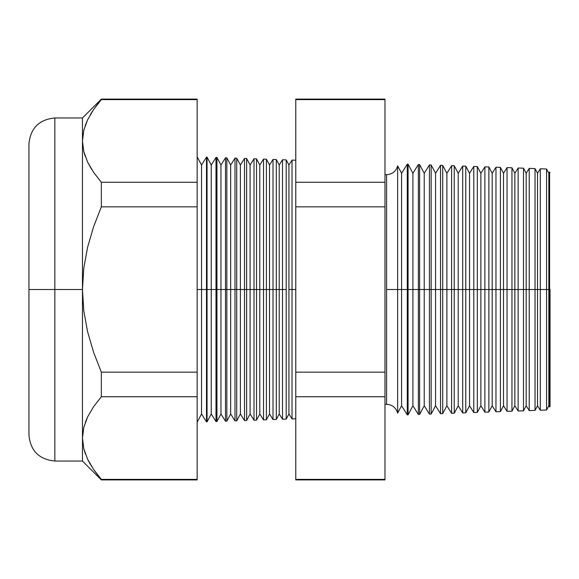 <?xml version="1.0" encoding="UTF-8"?>
<svg xmlns="http://www.w3.org/2000/svg" width="579" height="579" viewBox="0 0 579 579"><rect width="100%" height="100%" fill="white"/><g stroke="black" fill="none" stroke-linecap="round" stroke-linejoin="round"><path stroke-width="0.87" d="M384.984 174.569L386.598 174.684C392.316 174.301 396 171.362 397.643 165.869L397.643 289.5L397.643 165.869L397.643 289.5L386.598 289.5L386.598 174.684L386.598 404.316L386.598 289.5L397.643 289.5L397.643 413.131L397.643 289.5L407.276 289.5L407.276 164.132L407.276 289.5L418.356 289.5L418.356 164.523L418.356 289.5L429.444 289.5L429.444 164.906L429.444 289.5L440.532 289.5L440.532 165.297L440.532 289.5L451.62 289.5L451.62 165.681L451.62 289.5L462.708 289.5L462.708 166.072L462.708 289.5L473.788 289.5L473.788 166.455L473.788 289.5L484.876 289.5L484.876 166.846L484.876 289.5L495.964 289.5L495.964 167.23L495.964 289.5L507.052 289.5L507.052 167.62L507.052 289.5L518.133 289.5L518.133 168.004L518.133 289.5L529.22 289.5L529.22 168.395L529.22 289.5L540.308 289.5L540.308 168.778L540.308 289.5L549.616 289.5L549.616 172.014L549.616 289.5L550.05 289.5L550.05 406.523L550.05 289.5L549.616 289.5L549.616 406.986L549.616 289.5L548.841 289.5L548.841 173.259L548.841 289.5L546.576 289.5L546.576 169.003L546.576 289.5L540.308 289.5L540.308 410.221L540.308 289.5L537.515 289.5L537.515 173.259L537.515 289.5L535.032 289.5L535.032 168.598L535.032 289.5L529.22 289.5L529.22 410.605L529.22 289.5L526.181 289.5L526.181 173.259L526.181 289.5L523.496 289.5L523.496 168.192L523.496 289.5L518.133 289.5L518.133 410.996L518.133 289.5L514.854 289.5L514.854 173.259L514.854 289.5L511.952 289.5L511.952 167.787L511.952 289.5L507.052 289.5L507.052 411.38L507.052 289.5L503.527 289.5L503.527 173.259L503.527 289.5L500.408 289.5L500.408 167.389L500.408 289.5L495.964 289.5L495.964 411.77L495.964 289.5L492.201 289.5L492.201 173.259L492.201 289.5L488.864 289.5L488.864 166.984L488.864 289.5L484.876 289.5L484.876 412.154L484.876 289.5L480.874 289.5L480.874 173.259L480.874 289.5L477.32 289.5L477.32 166.578L477.32 289.5L473.788 289.5L473.788 412.545L473.788 289.5L469.54 289.5L469.54 173.259L469.54 289.5L465.777 289.5L465.777 166.18L465.777 289.5L462.708 289.5L462.708 412.928L462.708 289.5L458.213 289.5L458.213 173.259L458.213 289.5L454.24 289.5L454.24 165.775L454.24 289.5L451.62 289.5L451.62 413.319L451.62 289.5L446.887 289.5L446.887 173.259L446.887 289.5L442.696 289.5L442.696 165.37L442.696 289.5L440.532 289.5L440.532 413.703L440.532 289.5L435.56 289.5L435.56 173.259L435.56 289.5L431.152 289.5L431.152 164.972L431.152 289.5L429.444 289.5L429.444 414.094L429.444 289.5L424.226 289.5L424.226 173.259L424.226 289.5L419.609 289.5L419.609 164.566L419.609 289.5L418.356 289.5L418.356 414.477L418.356 289.5L412.899 289.5L412.899 173.259L412.899 289.5L408.065 289.5L408.065 164.161L408.065 289.5L407.276 289.5L407.276 414.868L407.276 289.5L401.573 289.5L401.573 173.259L401.573 289.5L397.643 289.5L397.643 413.131C396 407.638 392.316 404.699 386.598 404.316L384.984 404.431M386.598 289.5L386.598 404.316L386.598 289.5M292.011 289.5L292.011 160.108L292.011 289.5L295.782 289.5L292.011 289.5L292.011 418.892L292.011 289.5L288.928 289.5L292.011 289.5M197.157 156.8L201.543 165.044L206.493 157.126L207.05 157.141L211.248 165.044L215.996 157.459L216.944 157.488L220.961 165.044L225.499 157.785L226.838 157.835L230.666 165.044L235.002 158.118L236.731 158.183L240.379 165.044L244.504 158.451L246.625 158.523L250.092 165.044L254.007 158.784L256.519 158.87L259.797 165.044L263.51 159.116L266.412 159.218L269.51 165.044L273.013 159.449L276.306 159.558L279.223 165.044L282.509 159.775L282.509 289.5L279.223 289.5L279.223 413.956L279.223 289.5L276.306 289.5L276.306 419.442L276.306 289.5L273.013 289.5L273.013 159.449L273.013 289.5L269.51 289.5L269.51 413.956L269.51 289.5L266.412 289.5L266.412 419.782L266.412 289.5L263.51 289.5L263.51 159.116L263.51 289.5L259.797 289.5L259.797 413.956L259.797 289.5L256.519 289.5L256.519 420.13L256.519 289.5L254.007 289.5L254.007 158.784L254.007 289.5L250.092 289.5L250.092 413.956L250.092 289.5L246.625 289.5L246.625 420.477L246.625 289.5L244.504 289.5L244.504 158.451L244.504 289.5L240.379 289.5L240.379 413.956L240.379 289.5L236.731 289.5L236.731 420.817L236.731 289.5L235.002 289.5L235.002 158.118L235.002 289.5L230.666 289.5L230.666 413.956L230.666 289.5L226.838 289.5L226.838 421.165L226.838 289.5L225.499 289.5L225.499 157.785L225.499 289.5L220.961 289.5L220.961 413.956L220.961 289.5L216.944 289.5L216.944 421.512L216.944 289.5L215.996 289.5L215.996 157.459L215.996 289.5L211.248 289.5L211.248 413.956L211.248 289.5L207.05 289.5L207.05 421.859L206.493 157.126L206.493 289.5L201.543 289.5L201.543 413.956L201.543 289.5L197.157 289.5L201.543 289.5L201.543 165.044L201.543 289.5L207.05 289.5L207.05 157.141L207.05 289.5L211.248 289.5L211.248 165.044L211.248 289.5L216.944 289.5L216.944 157.488L216.944 289.5L220.961 289.5L220.961 165.044L220.961 289.5L226.838 289.5L226.838 157.835L226.838 289.5L230.666 289.5L230.666 165.044L230.666 289.5L236.731 289.5L236.731 158.183L236.731 289.5L240.379 289.5L240.379 165.044L240.379 289.5L246.625 289.5L246.625 158.523L246.625 289.5L250.092 289.5L250.092 165.044L250.092 289.5L256.519 289.5L256.519 158.87L256.519 289.5L259.797 289.5L259.797 165.044L259.797 289.5L266.412 289.5L266.412 159.218L266.412 289.5L269.51 289.5L269.51 165.044L269.51 289.5L276.306 289.5L276.306 159.558L276.306 289.5L279.223 289.5L279.223 165.044L279.223 289.5L282.509 289.5L282.509 159.775L286.2 159.905L286.2 289.5L286.2 159.905L288.928 165.044L288.928 289.5L288.928 165.044L292.011 160.108L295.782 160.238M286.2 289.5L282.509 289.5L286.2 289.5L286.2 419.095L286.2 289.5M54.846 461.043L82.471 461.043L82.471 289.5L83.796 268.149L87.595 247.262L93.574 226.78L101.339 206.855L101.339 182.262L93.537 172.238L87.559 161.99L83.781 151.56L82.471 140.943L83.803 130.217L87.624 119.766L93.574 109.576L101.339 99.617L197.157 99.617L197.157 99.089L101.339 99.089L93.574 109.576L87.624 119.766L83.803 130.217L82.471 140.943L83.781 151.56L87.559 161.99L93.537 172.238L101.339 182.262L197.157 182.262L101.339 182.262L101.339 206.855L197.157 206.855L101.339 206.855L93.574 226.78L87.595 247.262L83.796 268.149L82.471 289.5L83.789 310.836L87.588 331.724L93.566 352.198L101.339 372.145L197.157 372.145L101.339 372.145L101.339 396.738L197.157 396.738L101.339 396.738L93.574 406.697L87.624 416.88L83.803 427.331L82.471 438.057L82.471 461.043L101.339 479.911L93.537 469.359L87.559 459.104L93.537 469.359L101.339 479.383L197.157 479.383L101.339 479.383L101.339 479.911L197.157 479.911L197.157 99.617L101.339 99.617L101.339 99.089L82.471 117.957L54.846 117.957L54.846 461.043C39.126 459.494 30.492 450.867 28.95 435.147L28.95 143.853L28.95 289.5L54.846 289.5L54.846 117.957L54.846 289.5L82.471 289.5L82.471 117.957L82.471 140.943L83.781 130.318M397.643 165.869L401.573 173.259L407.276 164.132L408.065 164.161L412.899 173.259L418.356 164.523L419.609 164.566L424.226 173.259L429.444 164.906L431.152 164.972L435.56 173.259L440.532 165.297L442.696 165.37L446.887 173.259L451.62 165.681L454.24 165.775L458.213 173.259L462.708 166.072L465.777 166.18L469.54 173.259L473.788 166.455L477.32 166.578L480.874 173.259L484.876 166.846L488.864 166.984L492.201 173.259L495.964 167.23L500.408 167.389L503.527 173.259L507.052 167.62L511.952 167.787L514.854 173.259L518.133 168.004L523.496 168.192L526.181 173.259L529.22 168.395L535.032 168.598L537.515 173.259L540.308 168.778L546.576 169.003L548.841 173.259L549.616 172.014L550.05 172.477M397.643 413.131L401.573 405.741L401.573 289.5L401.573 405.741L407.276 414.868L408.065 414.839L408.065 289.5L408.065 414.839L412.899 405.741L412.899 289.5L412.899 405.741L418.356 414.477L419.609 414.434L419.609 289.5L419.609 414.434L424.226 405.741L424.226 289.5L424.226 405.741L429.444 414.094L431.152 414.028L431.152 289.5L431.152 414.028L435.56 405.741L435.56 289.5L435.56 405.741L440.532 413.703L442.696 413.63L442.696 289.5L442.696 413.63L446.887 405.741L446.887 289.5L446.887 405.741L451.62 413.319L454.24 413.225L454.24 289.5L454.24 413.225L458.213 405.741L458.213 289.5L458.213 405.741L462.708 412.928L465.777 412.82L465.777 289.5L465.777 412.82L469.54 405.741L469.54 289.5L469.54 405.741L473.788 412.545L477.32 412.422L477.32 289.5L477.32 412.422L480.874 405.741L480.874 289.5L480.874 405.741L484.876 412.154L488.864 412.016L488.864 289.5L488.864 412.016L492.201 405.741L492.201 289.5L492.201 405.741L495.964 411.77L500.408 411.611L500.408 289.5L500.408 411.611L503.527 405.741L503.527 289.5L503.527 405.741L507.052 411.38L511.952 411.213L511.952 289.5L511.952 411.213L514.854 405.741L514.854 289.5L514.854 405.741L518.133 410.996L523.496 410.808L523.496 289.5L523.496 410.808L526.181 405.741L526.181 289.5L526.181 405.741L529.22 410.605L535.032 410.402L535.032 289.5L535.032 410.402L537.515 405.741L537.515 289.5L537.515 405.741L540.308 410.221L546.576 409.997L546.576 289.5L546.576 409.997L548.841 405.741L548.841 289.5L548.841 405.741L549.616 406.986L550.05 406.523M282.509 289.5L282.509 419.225L282.509 289.5M273.013 289.5L273.013 419.551L273.013 289.5M263.51 289.5L263.51 419.884L263.51 289.5M254.007 289.5L254.007 420.216L254.007 289.5M244.504 289.5L244.504 420.549L244.504 289.5M235.002 289.5L235.002 420.882L235.002 289.5M225.499 289.5L225.499 421.215L225.499 289.5M215.996 289.5L215.996 421.541L215.996 289.5M206.493 289.5L206.493 421.874L206.493 289.5M101.339 182.262L93.574 172.303L101.339 182.262M91.728 169.495L87.595 162.062L91.388 168.959M54.846 117.957C39.126 119.506 30.492 128.133 28.95 143.853L28.95 435.147L28.95 289.5L54.846 289.5L54.846 461.043L54.846 289.5L82.471 289.5L82.471 438.057L83.803 427.331L87.624 416.88L93.574 406.697L101.339 396.738L101.339 372.145L93.566 352.198L87.588 331.724L83.789 310.836L82.471 289.5L82.471 140.943L83.796 151.618M83.796 427.382L82.471 438.057L83.781 448.682L82.471 438.057L83.781 427.44L87.595 416.938L85.359 422.25M384.984 99.617L384.984 479.383L384.984 99.089L295.782 99.089L295.782 99.617L384.984 99.617L295.782 99.617L295.782 182.262L295.782 99.617M295.782 479.383L295.782 182.262L384.984 182.262L295.782 182.262L295.782 206.855L384.984 206.855L295.782 206.855L295.782 372.145L384.984 372.145L295.782 372.145L295.782 396.738L384.984 396.738L295.782 396.738L295.782 479.383L384.984 479.383L295.782 479.383L295.782 479.911L384.984 479.911L384.984 479.383M197.157 99.617L197.157 479.383M87.494 120.027L85.113 125.824M92.408 111.32L90.433 114.504M87.87 459.748L90.375 464.401M91.127 465.654L91.648 466.493M83.868 449.036L85.424 454.045M87.559 459.104L83.781 448.682M83.803 151.669L85.135 156.12M295.782 418.762L292.011 418.892L288.928 413.956L288.928 289.5L288.928 413.956L286.2 419.095L282.509 419.225L279.223 413.956L276.306 419.442L273.013 419.551L269.51 413.956L266.412 419.782L263.51 419.884L259.797 413.956L256.519 420.13L254.007 420.216L250.092 413.956L246.625 420.477L244.504 420.549L240.379 413.956L236.731 420.817L235.002 420.882L230.666 413.956L226.838 421.165L225.499 421.215L220.961 413.956L216.944 421.512L215.996 421.541L211.248 413.956L207.05 421.859L206.493 421.874L201.543 413.956L197.157 422.2"/></g></svg>
